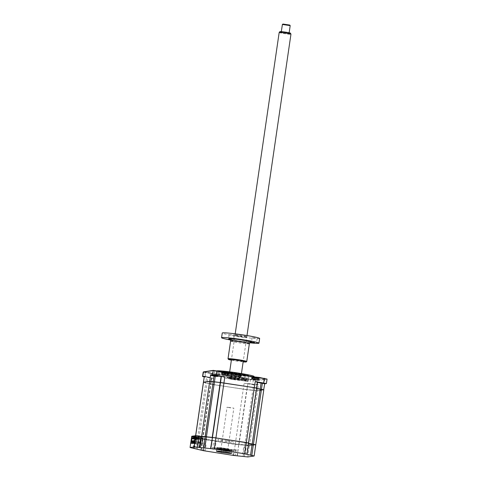 <?xml version="1.0" encoding="UTF-8"?>
<svg xmlns="http://www.w3.org/2000/svg" width="481" height="481" viewBox="0 0 481 481"><rect width="100%" height="100%" fill="white"/><g stroke="black" fill="none" stroke-linecap="round" stroke-linejoin="round"><path stroke-width="0.36" stroke-dasharray="2.4 1.8" d="M245.057 447.955L243.584 447.817L245.057 447.955M234.734 449.494L236.207 449.639L234.734 449.494M205.056 444.66L203.583 444.522L205.056 444.66M222.258 449.891L223.467 450.006L222.258 449.891M225.817 449.693A7.684 0.457 -171.7 0 0 216.684 448.809A7.684 0.457 -171.7 0 0 222.757 450.15A7.684 0.457 -171.7 0 0 231.896 451.034A7.684 0.457 -171.7 0 0 225.817 449.693M226.016 449.326L227.224 449.446L226.016 449.326M214.394 443.272L215.867 443.41L214.394 443.272M191.739 436.237L199.044 437.896A5.159 0.307 8.3 0 1 203.114 438.81A5.159 0.307 8.3 0 1 203.018 438.834L238.786 444.48A5.159 0.307 8.3 0 1 244.811 445.111L249.302 445.653L255.591 444.691M191.672 436.441L196.404 437.079M194.577 448.28L196.182 437.241L195.653 437.187M193.867 448.118L195.382 437.373L197.793 437.698M193.807 448.106L195.605 437.205M196.11 448.971L197.727 437.896L203.018 438.834M197.36 449.164L199.044 437.896M201.202 449.957L202.796 439.003L202.483 439.063L204.9 439.381M203.216 450.655L204.834 439.58L235.215 444.378L238.528 444.516M237.079 455.814L238.69 444.745L244.811 445.111M237.331 455.772L238.786 444.48M248.611 443.518L248.238 443.35L248.485 443.007M246.981 454.341L248.653 443.241M246.723 454.377L248.43 443.043M248.641 443.35A5.159 0.307 8.3 0 1 248.076 443.145A5.159 0.307 8.3 0 1 248.172 443.079M243.127 456.385L244.745 445.316L246.062 445.31M244.378 456.583L245.989 445.514L249.471 445.881L255.76 444.925M192.051 436.213L199.11 437.325L207.095 439.339L204.623 439.081L206.565 439.538L234.289 443.915L247.697 445.111L252.284 444.558L244.095 442.574L246.573 442.833L244.625 442.376L215.915 437.812M199.11 437.325L197.697 447.023L193.464 446.356L193.837 443.807L190.957 443.356M194.504 442.827L197.39 443.278L193.837 443.807M197.39 443.278L197.018 445.827L201.25 446.494L202.663 436.796L200.98 436.532M200.938 436.526L195.551 435.672M213.774 437.644L202.663 436.796M223.298 448.773A5.952 0.355 -171.7 0 0 230.369 449.458A5.952 0.355 -171.7 0 0 225.667 448.424A5.952 0.355 -171.7 0 0 218.59 447.739A5.952 0.355 -171.7 0 0 223.298 448.773M222.763 449.813A7.936 0.469 -171.7 0 0 232.028 450.793A7.936 0.469 -171.7 0 0 225.92 449.344A7.936 0.469 -171.7 0 0 216.648 448.364A7.936 0.469 -171.7 0 0 222.763 449.813M225.986 448.851A7.936 0.469 8.3 0 1 232.101 450.3A7.936 0.469 8.3 0 1 222.829 449.326A7.936 0.469 8.3 0 1 216.721 447.877A7.936 0.469 8.3 0 1 225.986 448.851M226.779 448.737A11.905 0.703 8.3 0 1 235.949 450.907A11.905 0.703 8.3 0 1 222.042 449.44A11.905 0.703 8.3 0 1 212.873 447.27A11.905 0.703 8.3 0 1 226.779 448.737M233.994 374.254L232.052 373.959L234.019 374.242L233.513 377.675L231.553 377.387L233.513 377.675M238.732 373.551L236.784 373.25L238.732 373.551M238.227 376.978L236.285 376.683L238.227 376.978M222.324 371.687A13.486 0.8 8.3 0 1 236.411 373.094A13.486 0.8 8.3 0 1 248.731 375.643A13.486 0.8 8.3 0 1 248.479 375.811A13.486 0.8 8.3 0 1 233.604 374.284A13.486 0.8 8.3 0 1 222.084 371.759A13.486 0.8 8.3 0 1 222.324 371.687M248.803 376.262A13.883 0.824 -171.7 0 0 249.068 376.094A13.883 0.824 -171.7 0 0 236.387 373.466A13.883 0.824 -171.7 0 0 221.885 372.017A13.883 0.824 -171.7 0 0 221.633 372.09A13.883 0.824 -171.7 0 0 233.495 374.693A13.883 0.824 -171.7 0 0 248.803 376.262M225.787 372.234A9.921 0.589 -171.7 0 0 225.589 372.318A9.921 0.589 -171.7 0 0 234.367 374.188A9.921 0.589 -171.7 0 0 245.015 375.264A9.921 0.589 -171.7 0 0 245.214 375.18A9.921 0.589 -171.7 0 0 236.436 373.31A9.921 0.589 -171.7 0 0 225.787 372.234M225.288 375.661A9.921 0.589 -171.7 0 0 225.084 375.745A9.921 0.589 -171.7 0 0 233.868 377.615A9.921 0.589 -171.7 0 0 244.516 378.691A9.921 0.589 -171.7 0 0 244.715 378.607A9.921 0.589 -171.7 0 0 235.937 376.737A9.921 0.589 -171.7 0 0 225.288 375.661M233.387 379.605A5.952 0.355 -171.7 0 0 240.458 380.291A5.952 0.355 -171.7 0 0 235.756 379.256A5.952 0.355 -171.7 0 0 228.685 378.571A5.952 0.355 -171.7 0 0 233.387 379.605M233.916 375.98A5.952 0.355 -171.7 0 0 240.987 376.665A5.952 0.355 -171.7 0 0 240.981 376.641A5.952 0.355 -171.7 0 0 236.285 375.631A5.952 0.355 -171.7 0 0 229.227 374.927A5.952 0.355 -171.7 0 0 229.215 374.946A5.952 0.355 -171.7 0 0 233.916 375.98M236.255 375.156A5.453 0.325 8.3 0 1 240.566 376.082A5.453 0.325 8.3 0 1 234.085 375.481A5.453 0.325 8.3 0 1 229.786 374.513A5.453 0.325 8.3 0 1 236.255 375.156M233.135 378.685A7.936 0.469 -171.7 0 0 242.406 379.665A7.936 0.469 -171.7 0 0 236.291 378.216A7.936 0.469 -171.7 0 0 227.026 377.236A7.936 0.469 -171.7 0 0 233.135 378.685M215.29 376.028L217.466 376.503L215.241 376.34M217.592 375.276L212.349 374.477L217.592 375.276M213.48 374.278L213.342 374.302A6.776 6.271 -142.5 0 1 213.889 374.272L214.46 374.41A6.776 1.365 -97.3 0 0 214.364 374.543L215.049 374.651A6.776 1.142 115.2 0 1 215.211 374.531L216.077 374.621A6.776 6.271 -142.5 0 1 216.6 374.813L216.745 374.795A6.776 6.494 148.1 0 0 216.234 374.597L215.656 374.458A6.776 1.142 115.2 0 1 215.722 374.549L215.031 374.44A6.776 1.365 -97.3 0 0 214.911 374.344L214.039 374.254A6.776 6.494 148.1 0 0 213.48 374.278L213.558 374.266A6.944 6.944 0 0 0 212.38 374.458M214.039 375.775L215.65 376.028L213.768 375.595L213.889 374.272L214.46 374.41L214.64 375.799L215.049 374.651M210.6 372.865L205.068 372.035L210.6 372.865M210.269 373.112L205.315 372.36L210.269 373.112M204.726 376.749L209.68 377.501L204.726 376.749M225.18 374.573L222 374.266L225.18 374.573M227.477 373.785L222.354 372.985M223.394 372.805L223.172 372.835A6.776 6.271 -142.5 0 1 223.719 372.811L224.29 372.943A6.776 1.365 -97.3 0 0 224.2 373.076L224.886 373.184A6.776 1.142 115.2 0 1 225.042 373.064L225.914 373.154A6.776 6.271 -142.5 0 1 226.437 373.352L226.575 373.328A6.776 6.494 148.1 0 0 226.064 373.13L225.793 374.477L225.914 373.154M223.869 374.308L225.487 374.567L223.599 374.134L223.719 372.811L224.29 372.943L224.471 374.338L224.886 373.184M219.57 371.729L214.616 370.977L219.57 371.729M219.901 371.482L214.37 370.653L219.901 371.482M264.893 378.878L259.938 378.126L264.893 378.878M265.223 378.631L259.692 377.801L265.223 378.631M250.048 383.898L255.002 384.65L250.048 383.898M255.591 380.267L250.637 379.515L255.591 380.267M255.922 380.014L250.391 379.184L255.922 380.014M255.351 379.335L252.164 379.028L255.351 379.335M257.648 378.547L252.525 377.741M253.559 377.561L253.343 377.597A6.776 6.271 -142.5 0 1 253.89 377.567L254.461 377.705A6.776 1.365 -97.3 0 0 254.371 377.838L255.056 377.946A6.776 1.142 115.2 0 1 255.213 377.825L256.084 377.916A6.776 6.271 -142.5 0 1 256.607 378.108L256.746 378.09A6.776 6.494 148.1 0 0 256.235 377.892M256.607 378.108L256 379.244L254.683 379.22L253.77 378.89L253.89 377.567L254.461 377.705L254.641 379.094L254.371 377.838M245.514 380.796L242.334 380.489L245.514 380.796M247.763 380.032L242.514 379.238L247.763 380.032M243.729 379.028L243.512 379.058A6.776 6.271 -142.5 0 1 244.053 379.034L244.631 379.172A6.776 1.365 -97.3 0 0 244.534 379.305L245.22 379.413A6.776 1.142 115.2 0 1 245.382 379.287L246.248 379.377A6.776 6.271 -142.5 0 1 246.771 379.575L246.915 379.551A6.776 6.494 148.1 0 0 246.404 379.359L245.827 379.22A6.776 1.142 115.2 0 1 245.893 379.311L245.202 379.202A6.776 1.365 -97.3 0 0 245.082 379.1L244.21 379.01A6.776 6.494 148.1 0 0 243.651 379.04L243.651 379.04M244.847 380.687L243.939 380.357L244.053 379.034L244.631 379.172L244.811 380.561L244.534 379.305M216.859 372.426A18.891 1.118 8.3 0 1 237.139 374.483A18.891 1.118 8.3 0 1 253.872 378.042A18.891 1.118 8.3 0 1 253.487 378.204A18.891 1.118 8.3 0 1 233.201 376.154A18.891 1.118 8.3 0 1 216.474 372.589A18.891 1.118 8.3 0 1 216.859 372.426M254.1 376.479A18.891 1.118 8.3 0 1 253.715 376.635A18.891 1.118 8.3 0 1 233.435 374.585A18.891 1.118 8.3 0 1 216.703 371.019A18.891 1.118 8.3 0 1 217.087 370.857A18.891 1.118 8.3 0 1 217.382 370.827M221.741 374.699A13.636 0.806 -171.7 0 0 221.464 374.819A13.636 0.806 -171.7 0 0 233.538 377.387A13.636 0.806 -171.7 0 0 248.178 378.872A13.636 0.806 -171.7 0 0 248.455 378.751A13.636 0.806 -171.7 0 0 236.381 376.184A13.636 0.806 -171.7 0 0 221.741 374.699M248.623 375.835A13.636 0.806 8.3 0 1 233.982 374.35A13.636 0.806 8.3 0 1 221.909 371.783A13.636 0.806 8.3 0 1 222.18 371.663A13.636 0.806 8.3 0 1 236.82 373.148A13.636 0.806 8.3 0 1 248.893 375.715A13.636 0.806 8.3 0 1 248.623 375.835M244.21 380.531L245.184 380.633L245.202 379.202M246.915 379.551L246.17 380.705L245.184 380.633L245.827 379.22L245.208 380.561M243.939 380.357L244.21 379.01M246.404 379.359L245.827 379.22L246.404 379.359L246.128 380.699M247.432 381.457L241.282 380.483L248.058 381.361L247.432 381.457L247.751 379.299L257.293 380.597L267.069 379.118M203.535 371.867L215.632 373.533L218.596 374.182L217.58 374.543L241.594 378.331L245.629 378.583L248.436 379.178L247.751 379.299L257.046 380.255L266.811 378.769M248.124 381.337L248.767 378.938L248.058 381.361M217.971 374.284L241.408 377.982L241.282 380.483M218.536 374.2L217.58 374.543L217.262 376.695L217.893 376.605L218.206 374.446L218.596 374.182M241.408 377.982L248.767 378.938M213.66 378.433L207.894 376.96L207.022 382.936L210.925 383.958L203.565 382.311L209.782 381.361M211.718 377.868L210.588 383.88L210.925 383.958M203.523 382.287L205.772 382.738L206.644 376.761L204.293 376.244M254.04 379.07L255.014 379.172L255.038 377.735M253.77 378.89L254.046 377.549M254.641 379.094L255.213 377.825M258.519 379.804L254.485 379.551L251.677 378.956L252.369 378.836M252.633 377.008L251.996 376.809L252.681 376.677M251.677 378.956L251.743 376.473L252.375 376.346M248.623 443.073L256.686 388.179M248.641 443.326L248.268 443.151L256.626 388.209M192.057 436.195L196.861 436.952L195.406 437.187L204.864 439.387L235.245 444.179L246.019 445.316L254.022 390.452L257.497 390.819L260.005 390.446M261.309 390.253L263.792 389.863M246.019 445.316L249.495 445.683L255.645 444.769M238.979 444.51L246.981 389.646L254.022 390.452M244.769 445.117L252.772 390.253M257.822 388.63L258.387 384.746L247.865 383.567L246.741 389.586L220.015 385.642L246.981 389.646M238.72 444.546L246.723 389.682M214.021 384.704L219.775 385.612L214.021 384.698M202.573 438.84L210.516 384.006L212.77 384.505L210.672 383.994M199.008 437.902L207.01 383.038L210.576 383.976M202.826 438.804L210.828 383.94M195.058 437.494L198.208 437.938L195.286 437.476L196.627 437.686L196.038 441.708L191.522 440.993M194.667 441.714L205.664 443.452L194.661 441.768M194.492 441.342L201.22 442.406L198.142 442.863L194.583 442.298M194.522 442.688L202.411 443.933L202.597 441.462L198.641 438.233L198.785 437.253L202.218 436.742L200.294 436.441L196.861 436.952L198.785 437.253M194.516 442.742L202.236 443.963M194.871 437.8L194.943 438.425L192.989 438.119M194.775 438.45L191.799 437.981M195.082 437.494L194.943 438.425M194.619 440.53L199.134 441.245L196.038 441.708M203.409 382.323L207.01 383.038M197.757 437.704L205.76 382.84M200.787 436.369L195.545 435.69M192.725 436.093L196.284 436.652L192.713 436.177M195.106 435.738L198.659 436.297L195.094 435.822M198.659 436.297L198.256 437.151L195.4 436.7M195.412 436.616L198.545 437.109M198.376 436.345L198.256 437.151M196.284 436.652L196.164 437.463L195.292 437.409M195.304 437.325L196.164 437.463M196.001 436.694L195.881 437.506M195.43 436.501L199.723 437.229L196.627 437.686M199.723 437.229L199.134 441.245M198.04 437.963L198.184 436.982M198.352 436.958L198.208 437.938M205.664 443.452L206.03 440.951L202.074 437.722L202.218 436.742M236.947 444.258L234.349 443.855L236.947 444.258M206.776 439.496L204.178 439.093L206.776 439.496M227.176 440.722A7.936 0.469 -171.7 0 0 217.905 439.742A7.936 0.469 -171.7 0 0 224.02 441.191A7.936 0.469 -171.7 0 0 233.291 442.171A7.936 0.469 -171.7 0 0 227.176 440.722M246.777 442.791L244.18 442.388L246.777 442.791M215.662 437.806L214.075 437.674M212.788 384.409L210.528 383.904L211.46 377.904M247.613 383.61L244.132 383.243L243.26 389.219L220.033 385.552M219.787 385.515L214.039 384.608M220.472 382.533L254.317 387.662L260.191 389.159M247.865 383.567L246.993 389.544L252.79 390.157L253.661 384.181M260.017 390.35L257.515 390.722L254.04 390.356L254.431 387.68M254.912 384.379L254.443 387.584M258.387 384.746L256.65 385.004L252.597 384.578L244.132 383.243M264.682 383.79L263.756 389.724M257.575 382.106L257.155 382.215L257.533 382.383M256.397 388.059L256.662 388.359M257.257 382.173L256.409 387.963M257.515 382.13L256.65 388.041M263.69 389.802L261.321 390.151M261.442 389.351L263.72 389.814M263.636 389.875L261.315 390.223M260.005 390.416L257.401 390.806L243.266 389.309M257.804 388.726L257.401 390.806M214.424 381.938L220.214 382.569M209.794 381.385L213.173 381.74M225.042 373.064L224.513 374.458L224.2 373.076M224.741 372.877L224.843 374.41L225.553 373.088M223.599 374.134L223.875 372.787M225.487 374.567L225.793 374.477M228.349 375.048L224.314 374.795L221.507 374.194L222.198 374.074M222.462 372.252L221.819 372.041L222.511 371.921M203.192 372.102L211.424 373.569L211.237 373.22M213.75 378.451L204.197 376.93M207.894 376.96L206.644 376.761M248.707 378.962L248.136 379.046M222.505 371.981L221.573 371.717L222.204 371.591M252.669 376.743L251.743 376.473M213.985 376.178L211.111 375.727L211.424 373.569L215.458 373.821L218.266 374.422L217.893 376.605M211.111 375.727L214.039 375.823M215.29 375.998L217.953 376.575M215.235 376.376L217.262 376.695M213.991 376.148L212.163 375.733L214.033 375.853M215.031 374.44L215.013 375.877L215.722 374.549M215.65 376.028L216.234 374.597L215.656 374.458L215.091 375.733L214.911 374.344M213.768 375.595L214.039 374.254M214.64 375.799L215.211 374.531M215.963 375.944L216.077 374.621M216.234 374.597L215.656 374.458M214.153 448.1L213.702 448.166L214.153 448.1M204.323 449.561L203.866 449.633L204.323 449.561M194.859 438.864L197.721 439.315L194.853 438.906M193.482 438.047L197.691 438.708L193.837 438.065M197.595 439.333L197.691 438.708M197.721 439.315L197.817 438.69M194.823 437.914L198.803 438.546L198.707 439.171L194.901 438.57M198.707 439.171L194.895 438.606M194.348 437.878L198.803 438.546M194.961 437.824L199.296 438.468L195.015 437.794M199.296 438.468L199.2 439.099L194.925 438.419M199.2 439.099L194.919 438.462M199.074 439.117L199.17 438.492M193.975 437.975L198.184 438.636L194.33 437.993M198.31 438.618L198.214 439.243L194.883 438.72M198.214 439.243L194.877 438.756M198.088 439.261L198.184 438.636M193.338 438.173L197.324 438.762L193.344 438.137M194.835 439.051L197.228 439.393L194.841 439.015M197.102 439.412L197.198 438.78M192.496 438.191L196.699 438.858L192.851 438.209M196.825 438.834L196.735 439.466L194.817 439.159M196.735 439.466L194.811 439.201M196.609 439.484L196.699 438.858M223.184 450.228A5.453 0.325 -171.7 0 0 229.653 450.871A5.453 0.325 -171.7 0 0 225.355 449.909A5.453 0.325 -171.7 0 0 218.879 449.302A5.453 0.325 -171.7 0 0 223.184 450.228M225.523 449.404A5.952 0.355 8.3 0 1 230.213 450.457A5.952 0.355 8.3 0 1 223.154 449.753A5.952 0.355 8.3 0 1 218.458 448.743A5.952 0.355 8.3 0 1 225.523 449.404M229.774 407.75L227.068 407.154L233.844 408.141L229.774 407.75M223.587 450.168L220.881 449.573L227.651 450.565L223.587 450.168M237.013 378.589A11.905 0.703 8.3 0 1 246.182 380.76A11.905 0.703 8.3 0 1 232.275 379.293A11.905 0.703 8.3 0 1 223.106 377.122A11.905 0.703 8.3 0 1 237.013 378.589M236.219 378.703A7.936 0.469 8.3 0 1 242.334 380.152A7.936 0.469 8.3 0 1 233.069 379.178A7.936 0.469 8.3 0 1 226.954 377.729A7.936 0.469 8.3 0 1 236.219 378.703M290.518 33.183A5.381 0.319 8.3 0 1 290.44 33.231A5.381 0.319 8.3 0 1 284.626 32.654A5.381 0.319 8.3 0 1 279.882 31.626M279.166 32.534A5.952 0.355 -171.7 0 0 284.524 33.67A5.952 0.355 -171.7 0 0 290.855 34.301A5.952 0.355 -171.7 0 0 290.945 34.253M240.975 376.22A5.952 0.355 -171.7 0 0 241.059 376.178A5.952 0.355 -171.7 0 0 235.702 375.042A5.952 0.355 -171.7 0 0 229.371 374.41A5.952 0.355 -171.7 0 0 229.287 374.458A5.952 0.355 -171.7 0 0 234.644 375.595A5.952 0.355 -171.7 0 0 240.975 376.22M282.341 24.495L290.193 25.637M281.331 31.812L289.123 32.991L281.331 31.812M289.772 25.066L282.906 24.086M227.555 450.583L220.977 449.555L227.555 450.583M237.025 334.211L233.988 333.916L237.025 334.211M242.177 335.552A6.199 0.367 -171.7 0 0 234.818 334.866A6.199 0.367 -171.7 0 0 239.712 335.918A6.199 0.367 -171.7 0 0 247.066 336.652A6.199 0.367 -171.7 0 0 242.177 335.552M239.766 336.868A5.207 0.307 8.3 0 1 235.66 335.985A5.207 0.307 8.3 0 1 241.841 336.562A5.207 0.307 8.3 0 1 245.947 337.482A5.207 0.307 8.3 0 1 239.766 336.868M230.363 339.784L233.483 340.085L230.122 339.454M232.143 334.938L229.106 334.644L232.143 334.938M246.741 361.526A9.47 0.559 8.3 0 1 245.466 361.592M243.212 361.423A9.47 0.559 8.3 0 1 235.504 360.413A9.47 0.559 8.3 0 1 231.439 359.704M231.373 360.155A8.977 0.529 -171.7 0 0 235.534 360.888A8.977 0.529 -171.7 0 0 243.145 361.874M255.195 337.824L252.152 337.536L255.195 337.824M249.783 342.797A18.891 1.118 8.3 0 1 236.502 340.999A18.891 1.118 8.3 0 1 230.459 339.977M259.644 338.462A18.891 1.118 8.3 0 1 237.187 336.297A18.891 1.118 8.3 0 1 222.252 333.008M229.227 359.223A9.47 0.559 8.3 0 1 228.024 358.796M193.422 448.045L195.106 436.772M233.604 455.447L235.281 444.173M247.853 456.95L249.302 445.653M254.088 456.024L255.537 444.727M200.962 449.873L202.543 439.039M218.59 447.739L217.899 448.52L225.709 449.374A6.944 0.409 8.3 0 1 231.066 450.643A6.944 0.409 8.3 0 1 222.956 449.783A6.944 0.409 8.3 0 1 217.61 448.514A6.944 0.409 8.3 0 1 225.721 449.374L230.814 450.402L230.369 449.458M229.786 374.513L229.227 374.927L228.685 378.571L228.241 377.627L233.345 378.655A6.944 0.409 -171.7 0 0 241.444 379.515A6.944 0.409 -171.7 0 0 236.099 378.246A6.944 0.409 -171.7 0 0 227.988 377.387A6.944 0.409 -171.7 0 0 233.333 378.655L241.155 379.509L240.458 380.291L240.987 376.665L240.566 376.082M245.262 380.495L245.082 379.1M241.907 380.393L241.973 377.898M255.092 379.028L254.912 377.639M255.964 379.238L256.084 377.916M251.737 378.926L251.81 376.431M255.73 444.757L263.732 389.893M249.495 445.683L257.497 390.819M235.245 444.179L243.248 389.315M204.864 439.387L205.267 436.616M195.46 437.157L195.683 435.654M266.354 383.555L266.751 378.812M257.046 380.255L256.65 385.004M253.343 379.864L252.597 384.578M221.573 374.17L221.639 371.675M205.291 377.116L206.036 372.402M211.808 373.136L211.736 375.631M230.603 341.029A9.47 0.559 -171.7 0 0 238.089 342.676A9.47 0.559 -171.7 0 0 249.35 343.765M250.637 342.219A11.454 0.679 8.3 0 1 237.981 340.776A11.454 0.679 8.3 0 1 229.804 339.183M243.584 447.817L242.731 453.691M233.754 449.278L232.894 455.158M203.583 444.522L202.723 450.396M221.452 449.711L221.068 452.356M216.684 448.809L216.348 451.112M225.21 449.152L224.825 451.797M213.414 443.055L212.56 448.935M194.601 448.304L196.434 437.067M201.28 450.03L203.114 438.81M215.867 443.41L215.013 449.29M227.224 449.446L226.84 452.092M231.896 451.034L231.559 453.336M223.467 450.006L223.082 452.651M206.036 444.877L205.177 450.757M236.207 449.639L235.347 455.513M246.038 448.172L245.184 454.052M246.621 454.419L248.238 443.35M200.908 449.861L202.483 439.063M231.553 377.387L232.052 373.959M236.285 376.683L236.784 373.25M248.731 375.643L249.068 376.094M225.084 375.745L225.589 372.318M244.715 378.607L245.214 375.18M222.084 371.759L221.633 372.09M238.251 376.966L238.75 373.539M217.466 376.503L217.646 375.252M205.321 372.372L205.068 372.035M205.315 372.36L204.672 376.773M214.616 370.977L213.973 375.384M214.616 370.989L214.37 370.653M259.692 377.801L259.295 382.533M250.391 379.184L249.994 383.922M247.631 381.265L247.817 380.008M243.741 379.028A6.944 6.944 0 0 0 242.544 379.22M253.872 378.042L254.022 376.99M221.909 371.783L221.464 374.819M248.893 375.715L248.455 378.751M216.474 372.589L216.703 371.019M244.643 379.136L244.847 380.639M247.793 379.984A6.944 6.944 0 0 0 246.013 379.238M242.334 380.489L242.514 379.238M211.814 377.825L211.297 381.373M211.285 381.475L210.943 383.802M254.473 377.675L254.677 379.178M252.164 379.028L252.351 377.771M248.268 443.151L256.271 388.287M202.513 438.87L210.516 384.006M202.928 438.762L210.931 383.898M195.406 437.187L195.623 435.66M210.528 383.904L211.399 377.928M255.639 380.249L255.976 380.002M255.645 380.243L255.002 384.65M257.155 382.215L256.319 387.939M264.935 378.866L265.271 378.613M264.941 378.86L264.297 383.267M218.975 376.118L219.949 371.464M224.302 372.913L224.507 374.416M222 374.266L222.18 373.015M221.507 374.194L221.573 371.717M210.654 372.853L209.68 377.501M214.472 374.38L214.676 375.883M215.65 374.446L215.043 375.805M217.622 375.222A6.944 6.944 0 0 0 215.843 374.477M212.163 375.733L212.349 374.477M229.653 450.871L230.213 450.457M220.881 449.573L227.068 407.154M227.651 450.565L233.844 408.141M218.879 449.302L218.458 448.743M246.987 335.546L243.26 361.087M241.444 373.557L241.059 376.178M235.209 333.826L231.487 359.367M229.665 371.843L229.287 374.458M233.988 333.916L233.303 338.624M235.66 335.985L234.818 334.866M229.106 334.644L228.421 339.352M229.671 339.105L238.005 340.776L250.793 342.189M252.152 337.536L251.467 342.238M257.221 338.275L256.529 342.977M234.169 335.383L233.483 340.085M245.947 337.482L247.066 336.652M239.051 334.656L238.366 339.358"/><path stroke-width="0.72" d="M244.204 453.836L242.731 453.691L244.204 453.836M234.367 455.297L232.894 455.158L234.367 455.297M204.197 450.541L202.723 450.396L204.197 450.541M222.276 452.477L221.068 452.356L222.276 452.477M225.481 451.996A7.684 0.457 -171.7 0 0 216.348 451.112A7.684 0.457 -171.7 0 0 222.426 452.453A7.684 0.457 -171.7 0 0 231.559 453.336A7.684 0.457 -171.7 0 0 225.481 451.996M226.034 451.912L224.825 451.797L226.034 451.912M214.033 449.074L212.56 448.935L214.033 449.074M195.803 435.636L194.504 442.827L190.957 443.356L191.739 436.237L190.055 447.51L203.216 450.655L233.604 455.447L247.853 456.95L254.148 455.994L244.685 453.793L214.304 449.001L194.198 446.897L195.803 435.636L201.142 436.375L195.815 435.822M244.685 453.793L246.29 442.532L248.485 443.007L215.921 437.932L201.142 436.375M203.529 447.865L205.146 436.796L201.888 436.261M204.78 448.064L206.391 436.988L205.134 436.604M210.57 448.671L212.41 437.439A5.159 0.307 8.3 0 1 206.385 436.802M246.29 442.532L212.41 437.439M214.304 449.001L215.909 437.74M251.791 455.477L253.397 444.216L255.76 444.913L248.611 443.518M250.541 455.279L252.146 444.023A5.159 0.307 8.3 0 1 248.641 443.35M194.198 446.897L190.055 447.51M200.054 447.498L201.665 436.429L200.92 436.538L199.302 447.607M215.915 437.812L213.774 437.644M253.397 444.216L252.146 444.023M215.241 376.34L213.991 376.148M222.354 372.985L227.459 373.761L227.321 374.885M226.064 373.13L225.493 372.997A6.776 1.142 115.2 0 1 225.553 373.088L224.867 372.979A6.776 1.365 -97.3 0 0 224.741 372.877L223.875 372.787A6.776 6.494 148.1 0 0 223.316 372.817L223.172 372.835M214.021 375.366L218.975 376.118L214.021 375.366M259.343 382.515L264.297 383.267L259.343 382.515M252.525 377.741L257.624 378.517L257.491 379.641M255.664 377.753L256.235 377.892L255.664 377.753A6.776 1.142 115.2 0 1 255.724 377.844L255.038 377.735A6.776 1.365 -97.3 0 0 254.912 377.639L254.046 377.549A6.776 6.494 148.1 0 0 253.487 377.573L253.343 377.597M217.382 370.827A18.891 1.118 8.3 0 1 237.999 373.009A18.891 1.118 8.3 0 1 254.1 376.479L254.022 376.99M203.421 382.221L204.353 376.22L203.481 382.197L209.716 381.271L213.191 381.637L214.063 375.661L221.104 376.467L220.232 382.443L256.65 388.041M248.539 443.085L256.686 388.179L254.335 387.662L255.219 381.589L266.426 383.525L267.063 379.106L258.832 377.651L258.519 379.804L252.369 378.836L252.681 376.677L228.661 372.889L228.349 375.048L222.198 374.074L222.511 371.921L212.963 370.623L203.198 372.09L202.549 376.509L204.353 376.22M267.063 379.106L259.109 377.411L258.207 377.741L252.633 377.008M248.683 443.043L212.217 437.409L220.22 382.545L209.698 381.367L203.409 382.323L195.623 435.66M212.217 437.409L206.421 436.796L214.424 381.932L213.173 381.74L205.171 436.598L200.787 436.369M246.332 442.526L254.335 387.662L220.22 382.545M212.47 437.367L220.478 382.503M255.645 444.769L252.188 444.017L260.191 389.153L256.644 388.462M252.188 444.017L248.641 443.326M260.005 390.446L261.309 390.253M214.039 384.608L212.77 384.499L205.267 436.616M192.442 436.135L192.322 436.946L191.937 437.001L192.057 436.195L192.713 436.177M195.082 437.494L194.619 440.53L191.522 440.993L191.961 437.957L193.344 438.137M194.432 441.732L194.492 441.342L191.414 441.798L191.354 442.189L194.522 442.688M194.583 442.298L191.414 441.798M191.354 442.189L194.516 442.742M191.179 442.219L191.961 437.957M195.088 437.445L194.871 437.8M195.226 437.469L194.613 441.708M191.937 437.001L194.919 437.469M195.545 435.69L195.106 435.738L194.985 436.55L195.412 436.616M195.094 435.822L192.725 436.093L192.61 436.898L195.304 437.325M195.49 435.684L195.37 436.489L194.985 436.55M194.817 435.78L194.703 436.592L192.61 436.898M195.4 436.7L194.703 436.592M195.292 437.409L192.322 436.946M206.421 436.796L205.171 436.598M214.075 437.674L215.915 437.848M255.79 444.727L263.792 389.863L260.191 389.153L261.442 389.351L253.439 444.21M213.66 378.433L212.788 384.409M209.782 381.361L210.588 375.294L214.063 375.661M263.81 389.766L261.454 389.249L262.325 383.273L264.682 383.79L263.69 389.802M257.533 382.383L261.075 383.074L260.203 389.051L256.662 388.359M255.219 381.589L257.575 382.106L256.704 388.083M261.075 383.074L262.325 383.273M266.426 383.525L264.676 383.808M261.321 390.151L260.017 390.35M261.315 390.223L260.005 390.416M220.298 382.533L214.442 381.836L215.314 375.859M220.557 382.497L221.362 376.431L224.837 376.797L223.936 382.87M210.588 375.294L212.325 375.036L216.378 375.463L224.837 376.797M223.316 372.817L223.394 372.805A6.944 6.944 0 0 0 222.36 372.961M252.681 376.677L228.938 372.649L228.036 372.985L222.462 372.252M204.197 376.93L202.549 376.509M222.511 371.921L213.299 370.376L203.535 371.867M228.938 372.649L222.505 371.981M259.109 377.411L252.669 376.743M258.537 377.495L257.918 379.713M214.039 375.823L215.29 375.998M213.985 376.178L215.235 376.376M214.033 375.853L215.29 376.028M194.853 438.906L193.272 438.654L193.482 438.047M194.859 438.864L193.398 438.636L193.362 438.029M193.488 438.011L193.837 438.065M194.901 438.57L194.384 438.486L194.474 437.86L194.823 437.914M194.384 438.486L194.474 437.86M194.895 438.606L194.258 438.51M194.925 438.419L194.961 437.824M194.877 438.413L194.841 437.806M194.883 438.72L193.891 438.564L193.975 437.975M193.981 437.932L194.33 437.993M193.891 438.564L193.855 437.95M194.877 438.756L193.765 438.582M192.989 438.119L193.338 438.173M194.841 439.015L192.779 438.726L192.869 438.101M192.905 438.708L192.995 438.083M194.835 439.051L192.779 438.726M194.817 439.159L192.412 438.78L192.496 438.191M192.502 438.155L192.851 438.209M192.412 438.78L192.376 438.173M194.811 439.201L192.286 438.798M279.172 32.522L279.882 31.626A5.381 0.319 8.3 0 1 279.954 31.596A5.381 0.319 8.3 0 1 285.582 32.149A5.381 0.319 8.3 0 1 290.518 33.183L290.939 34.241A5.952 0.355 -171.7 0 0 290.939 34.241A5.952 0.355 -171.7 0 0 285.48 33.105A5.952 0.355 -171.7 0 0 279.251 32.492A5.952 0.355 -171.7 0 0 279.172 32.522A5.952 0.355 -171.7 0 0 279.166 32.534L235.209 333.826M289.153 32.774L290.187 25.625L282.401 24.465L281.301 31.632M282.353 24.483L282.954 24.05L289.772 25.066L290.187 25.625M236.339 338.913L233.303 338.624L236.339 338.913M230.122 339.454L228.421 339.352L230.363 339.784M228.445 359.355L228.024 358.796A9.47 0.559 8.3 0 1 228.018 358.766A9.47 0.559 8.3 0 1 239.273 359.848A9.47 0.559 8.3 0 1 246.759 361.496A9.47 0.559 8.3 0 1 246.741 361.526L246.176 361.946A8.977 0.529 -171.7 0 0 239.099 360.353A8.977 0.529 -171.7 0 0 228.445 359.355A8.977 0.529 -171.7 0 0 231.373 360.155M245.466 361.592A9.47 0.559 8.3 0 1 243.212 361.423M243.145 361.874A8.977 0.529 -171.7 0 0 246.176 361.946M254.509 342.532L251.467 342.238L254.509 342.532M230.459 339.977A18.891 1.118 8.3 0 1 221.567 337.71A18.891 1.118 8.3 0 1 244.017 339.881A18.891 1.118 8.3 0 1 258.958 343.163A18.891 1.118 8.3 0 1 249.783 342.797M221.567 337.71L222.252 333.008A18.891 1.118 8.3 0 1 244.703 335.179A18.891 1.118 8.3 0 1 259.644 338.462L258.958 343.163M231.439 359.704A9.47 0.559 8.3 0 1 229.227 359.223M197.565 447.426L199.17 436.165M210.828 448.635L212.446 437.566M193.819 448.424L193.867 448.118M215.951 437.734L223.954 382.87M201.695 436.231L209.698 381.367M195.683 435.654L203.469 382.293M263.678 382.924L264.31 378.228M227.754 374.952L228.367 372.733M216.378 375.463L217.003 370.767M212.325 375.036L213.299 370.376M202.615 376.479L203.589 371.825M246.759 361.496L249.35 343.765A9.47 0.559 -171.7 0 0 241.859 342.117A9.47 0.559 -171.7 0 0 230.603 341.029C230.291 339.508 229.984 338.871 229.671 339.105M229.804 339.183A11.454 0.679 8.3 0 1 231.505 338.732A11.454 0.679 8.3 0 1 242.538 340.097A11.454 0.679 8.3 0 1 250.637 342.219M254.148 455.994L255.76 444.925M247.042 454.311L248.653 443.241M193.759 448.454L193.807 448.106M253.571 377.561A6.944 6.944 0 0 0 252.531 377.717M257.624 378.517A6.944 6.944 0 0 0 255.844 377.771M227.459 373.761A6.944 6.944 0 0 0 225.673 373.015M203.535 371.837L203.198 372.09M290.945 34.253L246.987 335.546M243.26 361.087L241.444 373.557M231.487 359.367L229.665 371.843M228.018 358.766L230.603 341.029M249.35 343.765C250.078 342.394 250.559 341.871 250.793 342.189"/></g></svg>
